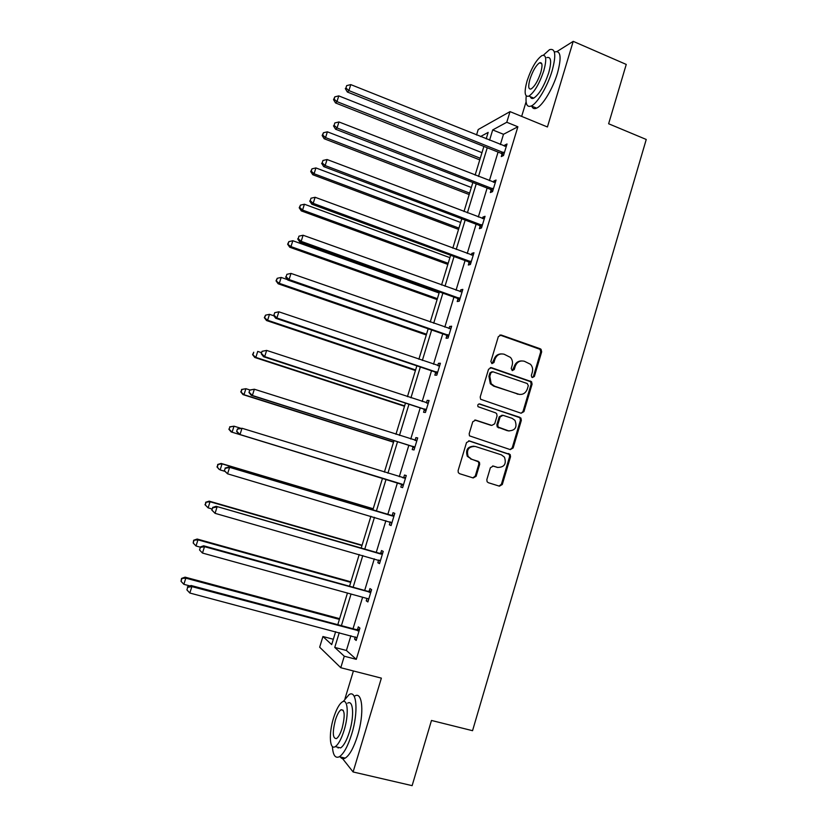 <?xml version="1.0" encoding="UTF-8"?>
<svg xmlns="http://www.w3.org/2000/svg" width="827" height="827" viewBox="0 0 827 827"><rect width="100%" height="100%" fill="white"/><g stroke="black" fill="none" stroke-linecap="round" stroke-linejoin="round"><path stroke-width="1.24" d="M532.381 377.546L534.376 376.44L541.675 351.837L541.054 349.304L540.217 348.767L501.224 335.038L498.34 336.61L490.876 361.461L491.92 363.632L493.957 362.515L494.918 359.3C496.707 354.907 499.787 353.222 504.17 354.245L510.476 357.419C512.378 359.704 512.947 362.319 512.182 365.255L511.22 368.47L512.264 370.62L514.27 369.514L515.221 366.309C516.999 361.937 520.049 360.262 524.38 361.265L530.51 364.293C532.485 366.568 533.084 369.214 532.309 372.212L531.358 375.406L531.74 377.112L532.381 377.546L533.415 376.44L540.703 351.878L540.083 349.356L499.87 335.018M492.013 363.653L494.029 359.332L494.918 359.3M512.306 370.641L514.301 366.33L515.221 366.309M341.479 757.232L353.098 771.963L412.125 785.65L431.477 720.462L472.548 730.696L646.249 139.463L608.631 123.761L626.246 64.423L573.214 41.35L557.098 51.47M486.834 479.65L487.103 481.738L488.333 482.699L499.415 486.173L502.299 484.498L510.538 456.762L510.187 454.55L469.447 440.936L466.511 442.59L458.096 470.625L458.323 472.651L459.616 473.706L473.199 477.954L476.125 476.28L479.691 464.319L479.412 462.21L471.483 459.119L468.154 456.483C466.242 449.743 468.62 446.404 475.277 446.456L501.369 454.84L504.449 457.145C506.651 463.916 504.377 467.338 497.616 467.431L493.285 466.056L490.39 467.72L486.834 479.65M476.538 134.997L478.202 129.539L510.021 111.624L547.422 126.965L573.214 41.35M510.021 111.624L506.786 122.262L492.696 129.932L489.553 140.218M350.896 635.725L346.41 650.477L356.282 659.336L517.878 126.779L506.786 122.262M356.282 659.336L344.28 656.224L340.776 667.72L319.667 647.2L322.933 636.521L331.699 644.615L335.648 631.683M353.098 771.963L381.371 678.14L340.776 667.72M521.082 413.221L523.936 411.619L532.081 384.162L531.554 381.723L491.445 367.664L488.54 369.255L480.208 396.991L480.59 399.255L521.082 413.221M521.341 420.364L513.143 447.965L510.269 449.609L469.478 435.85L469.178 433.71L472.765 421.76L475.701 420.126L491.807 425.419L494.701 423.786L497.058 415.909L496.665 413.645L495.559 412.838L478.016 406.688C477.406 404.889 478.006 403.989 479.815 403.979L520.907 418.048L521.341 420.364L520.4 420.281L512.223 447.82L513.143 447.965M526.096 101.773L521.651 116.4M353.408 670.966L344.993 698.691M333.333 639.261L322.933 636.521M486.193 138.864L488.168 132.392L480.477 136.579M337.788 624.685L347.464 593M349.532 586.24L359.218 554.524M361.213 548.012L370.909 516.255M372.832 509.98L382.529 478.202M384.39 472.114L394.034 440.553M395.947 434.289L405.478 403.1M407.442 396.671L416.86 365.844M418.875 359.249L428.179 328.784M430.236 322.023L439.437 291.931M441.546 285.005L450.632 255.264M452.803 248.183L461.776 218.793M463.988 211.547L472.858 182.509M475.122 175.107L483.878 146.42M339.266 632.645L334.759 647.427L344.28 656.224M487.248 147.764L478.502 176.43M476.238 183.832L467.389 212.839M465.177 220.075L456.215 249.444M454.054 256.525L444.988 286.235M442.879 293.161L433.699 323.233M431.632 329.994L422.349 360.427M420.333 367.012L410.936 397.818M408.972 404.238L399.462 435.405M397.549 441.659L387.925 473.199M386.075 479.288L376.378 511.034M374.466 517.309L364.779 549.035M362.795 555.548L353.129 587.232M351.062 593.993L341.406 625.646M346.41 650.477L334.759 647.427M517.878 126.779L503.488 134.284L500.366 144.549M498.071 152.075L489.377 180.679M487.124 188.049L478.316 216.994M476.125 224.22L467.214 253.507M465.063 260.567L456.039 290.215M453.94 297.11L444.812 327.11M442.755 333.85L433.524 364.211M431.518 370.785L422.173 401.508M420.219 407.918L410.761 439.003M408.858 445.246L399.286 476.703M397.446 482.772L387.801 514.435M385.899 520.69L376.275 552.333M374.3 558.825L364.676 590.437M362.629 597.177L353.015 628.747M503.488 134.284L492.696 129.932M357.502 629.595L358.329 626.845L359.921 628.096L356.168 640.47L354.597 639.147L355.279 636.893M369.131 591.326L369.958 588.586L371.602 589.651L367.87 601.953L366.237 600.826L366.992 598.376M380.699 553.263L381.526 550.544L383.221 551.413L379.51 563.642L377.825 562.711L378.632 560.065M392.205 515.407L393.032 512.699L394.779 513.371L391.088 525.548L389.352 524.804L390.179 522.095M403.659 477.748L404.475 475.049L406.274 475.546L402.604 487.651L400.816 487.093L401.633 484.395M415.04 440.284L415.857 437.607L417.707 437.917L414.048 449.95L412.218 449.588L413.035 446.911M426.412 402.894L427.177 400.361L429.079 400.485L425.44 412.456L423.558 412.28L424.365 409.613M437.731 365.637L438.434 363.322L440.398 363.26L436.78 375.169L434.837 375.169L435.643 372.522M448.999 328.577L449.64 326.469L451.645 326.22L448.048 338.078L446.053 338.253L446.859 335.617M460.205 291.714L460.784 289.812L462.841 289.388L459.254 301.173L457.217 301.535L458.013 298.909M471.349 255.036L471.866 253.341L473.974 252.752L470.408 264.475L468.32 265.012L469.116 262.397M482.441 218.566L482.896 217.077L485.046 216.302L481.5 227.963L479.371 228.676L480.156 226.081M480.28 225.678L480.528 224.851M493.471 182.271L493.864 180.989L496.066 180.048L492.541 191.647L490.349 192.536L491.135 189.952M491.269 189.517L491.548 188.597M504.449 146.183L504.77 145.097L507.023 143.981L503.519 155.517L501.286 156.582L502.061 154.008M502.206 153.543L502.516 152.53M504.77 145.097L506.475 145.779M493.864 180.989L495.569 181.661M482.896 217.077L484.612 217.728M471.866 253.341L473.592 253.982M460.784 289.812L462.52 290.432M449.64 326.469L451.387 327.078M438.434 363.322L440.191 363.911M427.177 400.361L428.944 400.95M415.857 437.607L417.635 438.176M400.816 487.093L402.604 487.641M404.475 475.049L406.264 475.608M389.352 524.804L391.15 525.331M377.825 562.711L379.634 563.228M366.237 600.826L368.056 601.332M354.597 639.147L356.416 639.633M521.465 360.923C517.96 361.017 515.572 362.815 514.301 366.33M501.11 353.904C497.647 354.059 495.28 355.868 494.029 359.332M521.124 413.242L522.995 411.546L531.13 384.142L530.603 381.712L490.246 367.601M528.308 385.682L527.285 383.542L492.871 371.768L490.845 372.884L489.822 376.285L491.207 383.759L494.608 386.178L518.167 394.159C522.509 395.13 525.548 393.425 527.306 389.052L528.308 385.682M491.92 371.757L489.956 372.894L490.845 372.884M519.625 394.479L493.709 386.157L490.318 383.749L488.933 376.285L489.956 372.894M510.135 449.557L512.223 447.82M490.918 425.316L474.801 420.023M478.988 403.948L519.863 417.315M508.378 430.857C515.304 430.712 517.485 427.218 514.952 420.354L512.109 418.328L503.002 415.309L500.118 416.932L497.771 424.799L498.143 427.042L509.039 431.032M502.051 415.216L499.219 416.849L500.118 416.932M507.468 430.753L497.244 426.939L496.872 424.696L499.219 416.849M520.4 420.281L519.966 417.966L518.932 417.232M497.782 467.482L492.634 465.952M473.995 446.187C467.596 446.508 465.363 449.888 467.307 456.328L471.483 459.119M472.858 477.851L475.256 476.083L478.823 464.143L478.554 462.035L477.324 461.084L470.635 458.954M499.022 486.049L501.389 484.291L509.618 456.597L509.267 454.395L468.682 440.832M481.965 152.685L338.781 95.891L336.961 101.628L335.535 102.951L479.774 159.88M334.108 99.137L334.832 96.842L333.539 99.664L334.108 99.137L336.961 101.628L480.27 158.257M334.832 96.842L338.781 95.891M335.535 102.951L333.539 99.664M504.294 152.933L348.891 90.588L350.782 84.612L506.238 146.555M503.55 155.404L501.017 153.253L347.35 92.014L348.891 90.588L345.913 88.003L346.668 85.615L345.913 88.003M345.304 88.572L347.35 92.014M350.782 84.612L346.668 85.615M526.23 95.973C525.393 104.285 527.099 107.613 531.347 105.959C537.343 103.416 547.567 86.308 552.126 70.781C556.354 55.016 555.475 47.987 549.51 49.672L543.411 55.182M531.751 106.125C532.619 108.533 534.242 109.205 536.609 108.13C542.667 105.629 552.932 88.572 557.491 73.065C561.688 57.311 560.778 50.271 554.741 51.925M546.833 57.611C551.133 56.412 551.764 61.477 548.714 72.817C544.259 85.905 539.276 94.34 533.756 98.134C532.071 98.909 530.924 98.423 530.303 96.697M543.804 70.74C546.864 59.379 546.265 54.313 541.995 55.543C536.444 59.472 531.472 67.917 527.088 80.87C523.998 92.19 524.597 97.266 528.908 96.108C534.376 92.293 539.338 83.837 543.804 70.74M529.983 79.123C527.988 86.411 528.381 89.688 531.151 88.934C534.687 86.463 537.881 81.015 540.755 72.59C542.729 65.271 542.336 62.015 539.586 62.79C536.02 65.312 532.815 70.75 529.983 79.123M531.513 97.193L531.379 98.227M332.402 746.502C332.971 755.216 335.297 758.628 339.359 756.736C343.743 753.811 347.847 746.295 351.671 734.2C358.587 712.099 356.768 689.377 349.087 694.608L343.195 701.523M340.342 756.974C341.613 758.814 343.236 759.196 345.221 758.111C349.635 755.206 353.76 747.701 357.574 735.627C364.48 713.556 362.536 690.834 354.783 696.034M347.629 703.188C353.201 699.415 354.452 715.882 349.49 731.699C346.74 740.392 343.794 745.799 340.631 747.908L337.168 747.091M344.084 730.386C349.046 714.559 347.888 698.091 342.357 701.875C339.204 704.015 336.269 709.411 333.529 718.063C328.67 733.394 329.518 750.409 335.245 746.636C338.377 744.517 341.324 739.1 344.084 730.386M335.348 720.193C332.32 732.515 332.681 738.645 336.455 738.594C338.481 737.229 340.373 733.735 342.151 728.132C345.169 715.717 344.797 709.587 341.044 709.752C339.018 711.127 337.116 714.611 335.348 720.193M338.098 747.308L338.14 748.063M471.338 187.502L327.378 131.813L325.549 137.592L324.174 138.74L469.178 194.541M322.706 135.059L323.44 132.744L322.158 135.525L322.706 135.059L325.549 137.592L469.622 193.094M323.44 132.744L327.378 131.813M324.174 138.74L322.158 135.525M460.649 222.484L315.924 167.933L314.084 173.742L312.761 174.714L458.54 229.379M311.241 171.168L311.975 168.842L310.714 171.561L311.241 171.168L314.084 173.742L458.933 228.107M311.975 168.842L315.924 167.933M312.761 174.714L310.714 171.561M493.326 189.042L337.054 127.968L338.956 121.962L495.27 182.633M492.634 191.337L490.091 189.207L335.566 129.208L337.054 127.968L334.077 125.342L334.842 122.944L334.077 125.342M333.488 125.849L335.566 129.208M338.956 121.962L334.842 122.944M482.296 225.347L325.156 165.555L327.068 159.518L484.25 218.907M481.655 227.456L479.102 225.337L323.719 166.609L325.156 165.555L322.189 162.888L322.954 160.469L322.189 162.888M321.62 163.312L323.719 166.609M327.068 159.518L322.954 160.469M449.909 257.652L304.408 204.238L302.558 210.079L301.286 210.885L447.841 264.402M299.715 207.474L300.449 205.137L299.209 207.794L299.715 207.474L302.558 210.079L448.182 263.296M300.449 205.137L304.408 204.238M301.286 210.885L299.209 207.794M471.204 261.849L313.195 203.349L315.118 197.281L473.178 255.367M470.625 263.772L468.051 261.673L311.82 204.217L313.195 203.349L310.218 200.641L310.993 198.211L310.218 200.641M309.68 200.992L311.82 204.217M315.118 197.281L310.993 198.211M439.106 292.996L292.83 240.74L290.97 246.611L289.75 247.242L437.09 299.591M288.127 243.965L288.871 241.618L287.641 244.223L290.97 246.611L437.38 298.671M288.871 241.618L292.83 240.74M289.75 247.242L287.641 244.223M460.06 298.537L301.162 241.35L303.095 235.24L462.035 292.024M459.533 300.273L456.949 298.185L299.839 242.032L301.162 241.35L298.196 238.6L298.971 236.16L298.196 238.6M297.668 238.879L299.839 242.032M303.095 235.24L298.971 236.16M287.507 279.629L281.19 277.438L279.319 283.341L278.151 283.785L426.287 334.966M276.476 280.653L277.231 278.296L276.022 280.839L279.319 283.341L426.515 334.222M277.231 278.296L281.19 277.438M278.151 283.785L276.022 280.839M448.854 335.421L289.068 279.557L291.011 273.417L450.839 328.877M448.379 336.961L445.784 334.904L287.806 280.043L289.068 279.557L286.101 276.766L286.876 274.316L286.101 276.766M285.604 276.962L287.806 280.043M291.011 273.417L286.876 274.316M273.861 315.8L269.488 314.332L267.607 320.256L266.501 320.535L415.423 370.527M264.774 317.537L265.529 315.159L264.33 317.651L267.607 320.256L415.599 369.958M265.529 315.159L269.488 314.332M266.501 320.535L264.33 317.651M437.586 372.501L276.9 317.981L278.854 311.81L439.582 365.916M437.173 373.856L434.568 371.809L275.701 318.271L276.9 317.981L273.944 315.149L274.719 312.678L273.944 315.149M438.548 365.896L439.613 365.823M273.468 315.273L275.701 318.271M278.854 311.81L274.719 312.678M261.611 352.684L257.724 351.413L255.832 357.378L254.778 357.471L404.506 406.264M253 354.607L253.755 352.23L252.586 354.649L255.832 357.378L404.63 405.881M254.778 357.471L252.586 354.649M262.045 351.31L261.26 353.78L262.045 351.31L266.635 350.41L428.272 403.162M262.5 351.258L266.635 350.41L264.671 356.613L263.524 356.716L423.279 408.91L425.905 410.936M426.256 409.778L264.671 356.613L261.714 353.739M426.722 402.997L428.365 402.863M261.26 353.78L263.524 356.716M249.94 389.982L245.898 388.7L243.996 394.696L242.993 394.603L393.538 442.187M241.164 391.884L241.929 389.496L240.771 391.853L243.996 394.696L393.6 441.99M241.525 389.465L245.898 388.7L241.929 389.496M242.993 394.603L240.771 391.853M249.775 390.024L248.989 392.515L249.775 390.024L254.344 389.228L416.891 440.605M250.209 390.055L254.344 389.228L252.369 395.471L251.284 395.368L411.939 446.218L414.575 448.224M414.875 447.262L252.369 395.471L249.413 392.546M414.854 440.305L417.046 440.098M248.989 392.515L251.284 395.368M231.157 431.932L382.508 478.285L231.157 431.932L228.893 429.265L230.03 426.959L228.893 429.265M240.388 428.148L234.01 426.184L232.098 432.211L229.265 429.368M229.658 426.856L234.01 426.184L230.03 426.959M237.442 428.955L236.646 431.456L237.442 428.955L241.991 428.262L405.457 478.254M237.845 429.058L241.991 428.262L240.006 434.537L238.982 434.237L400.537 483.712L403.194 485.707M403.421 484.932L240.006 434.537L237.049 431.57M402.811 477.789L405.675 477.541M236.646 431.456L238.982 434.237M373.204 508.75L221.16 463.44L222.06 463.875L220.137 469.932L224.861 471.328M373.153 508.894L222.06 463.875L217.728 464.443L217.305 467.048L218.08 464.619M217.305 467.048L219.248 469.467L216.953 466.862M217.728 464.443L221.16 463.44M392.66 516.058L228.593 467.038L393.952 516.1M225.409 468.289L229.565 467.513L227.559 473.819L224.231 470.615L225.409 468.289L224.231 470.615M391.915 522.819L227.559 473.819L224.613 470.811M390.913 515.366L394.231 515.18M391.74 523.388L389.92 521.878M228.593 467.038L225.037 468.103M362.071 545.2L209.2 501.141L210.037 501.762L208.104 507.85L212.074 508.987M361.968 545.541L210.037 501.762L205.727 502.237L205.282 504.925L206.057 502.496M205.282 504.925L208.104 507.85L204.951 504.666M205.727 502.237L209.2 501.141M381.092 554.121L216.157 506.31L382.394 554.142M212.911 507.737L217.067 506.982L215.061 513.329L211.753 510.001L212.911 507.737L211.753 510.001M380.337 560.902L215.061 513.329L212.115 510.28M379.397 553.232L382.736 553.015M380.234 561.264L378.818 560.127M216.157 506.31L212.56 507.468M350.875 581.836L197.167 539.039L197.953 539.855L196.009 545.985L200 547.081M350.71 582.363L197.953 539.855L193.663 540.238L193.187 543.008L193.963 540.569M196.009 545.985L193.187 543.008M193.663 540.238L197.167 539.039M369.452 592.39L367.819 591.315L203.649 545.799L204.496 546.678L370.775 592.401M200.341 547.412L199.534 549.965L200.341 547.412L204.496 546.678L202.481 553.056L368.108 598.758M367.819 591.315L371.178 591.067M368.656 599.358L367.674 598.562M203.649 545.799L200.01 547.061M199.534 549.965L202.481 553.056M339.628 618.668L185.083 577.153L185.806 578.156L183.852 584.317L189.921 585.929M339.401 619.392L185.806 578.156L181.537 578.435L181.03 581.309L181.816 578.848M183.852 584.317L181.03 581.309M181.537 578.435L185.083 577.153M357.76 630.867L356.179 629.595L191.078 585.506L191.864 586.601L359.083 630.867M187.698 587.304L186.892 589.868L187.698 587.304L191.864 586.601L189.828 593.021L357.006 637.7M356.179 629.595L359.559 629.316M191.078 585.506L187.398 586.87M186.892 589.868L189.828 593.021M533.415 376.44L534.376 376.44M493.057 362.546L493.957 362.515M513.34 369.524L514.27 369.514M500.325 335.121L501.224 335.038M539.245 348.818L540.217 348.767M540.703 351.878L541.675 351.837M490.556 367.674L491.445 367.664M529.662 381.092L530.624 381.102M531.13 384.142L532.081 384.162M522.995 411.546L523.936 411.619M488.933 376.285L489.822 376.285M493.709 386.157L494.608 386.178M517.237 394.117L518.167 394.159M474.832 420.044L475.701 420.126M479.029 403.938L479.815 403.979M496.872 424.696L497.771 424.799M498.361 427.766L499.26 427.859M496.717 467.255L497.616 467.431M477.324 461.084L478.192 461.249M478.823 464.143L479.691 464.319M475.256 476.083L476.125 476.28M468.754 440.832L469.447 440.936M508.14 453.558L509.05 453.713M509.618 456.597L510.538 456.762M501.389 484.291L502.299 484.498M504.015 152.664L501.782 153.739M503.25 152.178L501.017 153.253M493.047 188.783L490.856 189.693M492.272 188.298L490.091 189.207M482.017 225.089L479.877 225.823M481.231 224.613L479.102 225.337M470.925 261.59L468.837 262.138M470.139 261.115L468.051 261.673M459.771 298.278L457.734 298.661M458.985 297.813L456.949 298.185M448.565 335.162L446.57 335.369M447.779 334.697L445.784 334.904M437.297 372.243L435.353 372.264M436.501 371.788L434.568 371.809M425.967 409.53L424.075 409.365M425.171 409.076L423.279 408.91M427.89 403.194L427.197 403.142M414.575 447.014L412.735 446.663M413.779 446.559L411.939 446.218M416.519 440.646L415.206 440.419M403.131 484.694L401.343 484.157M402.325 484.25L400.537 483.712M405.075 478.285L403.276 477.779M391.616 522.571L390.044 521.92M393.569 516.141L391.833 515.448M380.048 560.665L379.304 560.261M382.012 554.193L380.317 553.304M370.382 592.452L368.749 591.377M358.691 630.918L357.109 629.647M540.083 349.356L541.054 349.304M530.603 381.712L531.554 381.723M490.318 383.749L491.207 383.759M497.244 426.939L498.143 427.042M519.966 417.966L520.907 418.048M467.307 456.328L468.154 456.483M478.554 462.035L479.412 462.21M509.267 454.395L510.187 454.55M503.405 152.24L501.183 153.326M541.778 63.72L539.586 62.79M533.756 98.134L528.908 96.108M531.347 105.959L536.609 108.13M343.246 710.3L341.044 709.752M340.631 747.908L335.245 746.636M339.359 756.736L345.221 758.111M492.654 188.494L490.473 189.393M481.831 224.944L479.691 225.668"/></g></svg>
